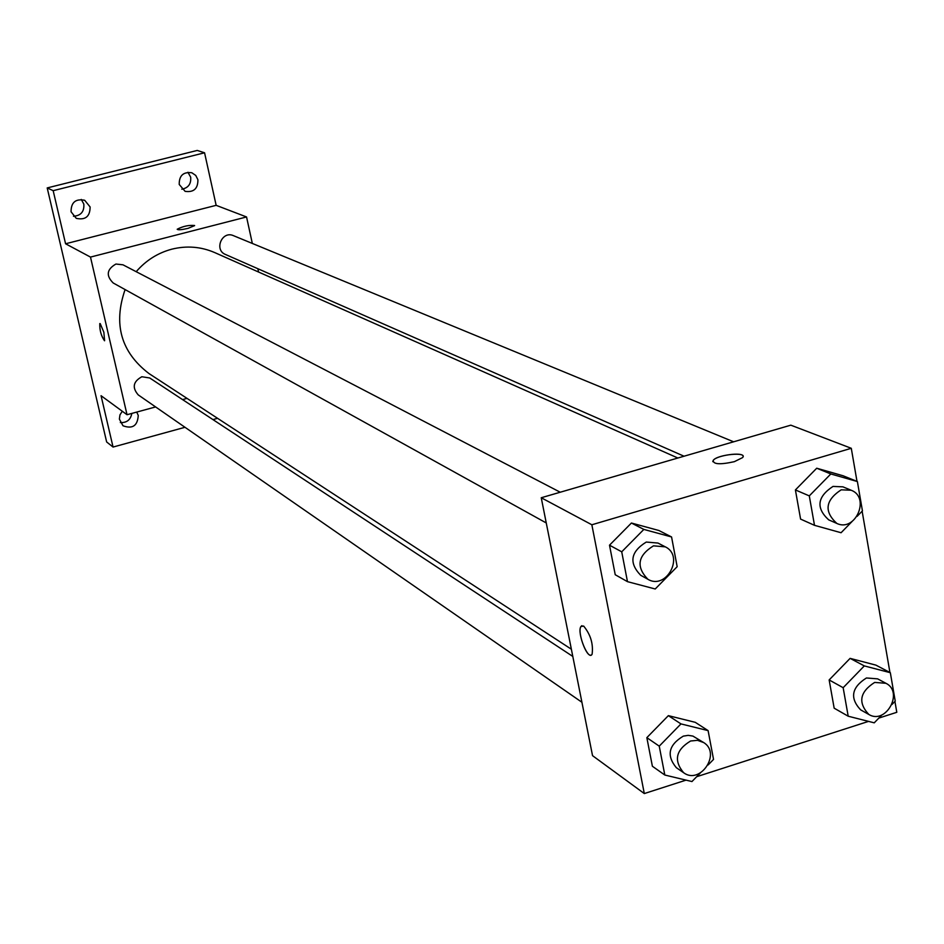 <?xml version="1.0" encoding="UTF-8"?>
<svg xmlns="http://www.w3.org/2000/svg" width="944" height="944" viewBox="0 0 944 944"><rect width="100%" height="100%" fill="white"/><g stroke="black" fill="none" stroke-linecap="round" stroke-linejoin="round"><path stroke-width="1.42" d="M181.814 189.213C188.34 187.915 191.278 183.891 190.664 177.142L187.939 172.268M73.443 216.27C80.901 215.692 84.37 211.633 83.827 204.081L81.278 199.444M120.325 422.558C126.767 422.9 130.602 419.856 131.83 413.413M184.989 427.29L113.056 447.055L106.648 441.969L47.2 187.927L197.237 150.438L204.565 152.786L216.152 205.332L65.573 243.776L53.171 190.676L47.2 187.927M113.056 447.055L101.055 395.701L127.027 414.723L90.494 257.087L65.573 243.776M100.206 323.615L103.852 332.264L104.607 340.725C101.256 336.288 99.639 330.577 99.793 323.58L100.206 323.615M71.06 211.775C71.06 202.37 75.591 198.535 84.677 200.27L90.117 206.96C90.058 216.506 85.432 220.306 76.263 218.347L71.06 211.775M179.218 184.458C179.089 175.608 183.289 171.714 191.821 172.752L195.75 175.431L197.91 179.738C197.992 188.694 193.721 192.564 185.107 191.349L179.218 184.458M53.171 190.676L204.565 152.786M90.494 257.087L246.549 216.955L216.152 205.332M246.549 216.955L252.331 243.446M257.854 268.721L258.573 272.037M217.58 418.322L212.955 419.596M136.738 412.08L138.249 415.419C137.623 425.779 132.549 429.225 123.003 425.779L119.369 419.101L119.959 414.876L122.283 411.254M677.863 458.017L214.713 252.579C200.966 246.644 186.676 245.511 171.843 249.169C157.778 252.933 145.895 260.438 136.196 271.695M125.104 289.584C113.091 324.181 121.044 352.171 148.963 373.541L571.368 649.224M187.03 398.38L182.558 399.595M155.607 406.935L127.027 414.723M560.24 492.225L122.968 264.816L115.923 264.037C106.743 269.323 105.834 275.648 113.209 282.988L546.246 522.952M572.807 656.434L149.718 377.978L141.836 376.75C133.139 381.553 131.936 387.595 138.237 394.899L581.917 702.265M684.058 456.223L225.439 254.455C213.816 249.9 222.064 230.43 233.404 235.646L733.63 441.804M188.08 228.342C181.555 229.852 177.932 230.147 177.224 229.227C183.478 226.076 189.272 224.884 194.594 225.628L188.08 228.342M177.224 229.333L177.224 229.227C183.03 226.218 188.824 224.979 194.594 225.51M104.513 340.772C101.138 335.887 99.568 330.164 99.793 323.58L99.887 323.532M686.04 780.133L644.304 793.562L592.537 755.66L541.242 497.748L790.824 425.166L851.287 448.294L856.999 481.393M644.304 793.562L591.853 524.77L541.242 497.748M583.628 626.037C590.566 634.498 593.41 643.855 592.124 654.121C588.525 661.779 576.69 632.787 580.867 626.592L583.628 626.037M834.166 708.177L829.151 679.94L850.107 658.369L875.926 665.131L850.107 658.369L829.151 679.94L834.166 708.177L848.196 716.213L843.157 687.704L864.303 665.909L890.334 672.706L895.231 701.121L892.021 704.448M615.228 574.731L609.505 545.184L631.418 523.023L658.9 530.504L631.418 523.023L609.505 545.184L615.228 574.731L627.477 581.657L621.718 551.815L643.843 529.419L671.562 536.959L677.167 566.683L655.219 588.985L627.477 581.657M894.924 701.439L896.8 712.295L878.84 718.077M868.563 721.381L696.696 776.7M862.132 511.2L889.944 672.506M591.853 524.77L851.287 448.294M652.387 766.257L646.841 737.653L668.364 715.646L695.268 722.325L668.364 715.646L646.841 737.653L652.387 766.257L664.812 775.024L659.242 746.149L680.966 723.906L708.106 730.621L713.534 759.401L708.094 764.982M800.583 519.094L795.403 489.936L816.725 468.224L843.075 475.764L816.725 468.224L795.403 489.936L800.583 519.094L814.495 525.324L809.291 495.883L830.826 473.959L857.388 481.546L862.438 510.893L857.046 516.403M734.338 461.675C720.06 464.814 713.027 464.365 713.239 460.342C717.334 454.418 748.226 451.503 742.586 457.604L734.338 461.675M712.791 461.651L713.239 460.353C716.602 455.291 742.975 451.657 743.07 456.271M591.062 655.101C586.307 657.331 577.209 631.819 580.879 626.58L581.905 625.66M851.995 521.572L841.08 532.735L814.495 525.324M851.146 490.231L842.921 486.844L832.997 486.42C817.233 496.804 815.781 507.943 828.643 519.825L836.797 523.413C855.429 532.534 870.651 497.37 851.146 490.231L841.187 489.818C825.327 500.261 823.864 511.459 836.797 523.413M809.291 495.883L795.403 489.936M830.826 473.959L816.725 468.224M857.388 481.546L843.075 475.764M881.908 714.903L874.238 722.833L848.196 716.213M885.932 683.291L877.625 678.854L866.415 677.981C851.559 687.468 849.624 698.1 860.633 709.853L868.834 714.466C885.92 725.039 904.022 692.035 885.932 683.291L874.663 682.418C859.724 691.976 857.789 702.655 868.834 714.466M843.157 687.704L829.151 679.94M864.303 665.909L850.107 658.369M890.334 672.706L875.926 665.131M665.284 546.847L657.992 543.06L646.262 542.057C630.58 551.78 628.716 562.86 640.681 575.274L647.867 579.262C666.299 590.448 684.789 556.04 665.284 546.847L653.484 545.844C637.719 555.638 635.843 566.766 647.867 579.262M621.718 551.815L609.505 545.184M643.843 529.419L631.418 523.023M671.562 536.959L658.9 530.504M700.259 773.03L691.964 781.549L664.812 775.024M703.693 742.574L692.908 736.084L688.176 735.352L683.303 736.131C668.588 745.005 666.263 755.507 676.317 767.661L683.598 772.699C700.236 785.243 721.535 753.3 703.693 742.574L697.474 740.32L690.619 740.993C675.845 749.914 673.497 760.486 683.598 772.699M659.242 746.149L646.841 737.653M680.966 723.906L668.364 715.646M708.106 730.621L695.268 722.325"/></g></svg>
